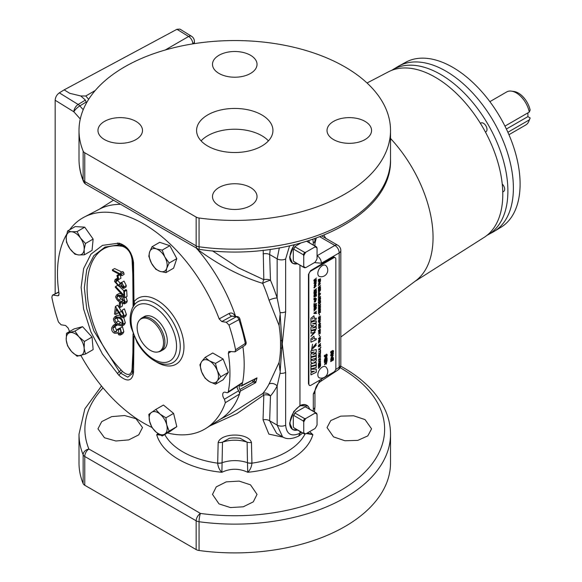 <?xml version="1.0" encoding="UTF-8"?>
<svg xmlns="http://www.w3.org/2000/svg" width="582" height="582" viewBox="0 0 582 582"><rect width="100%" height="100%" fill="white"/><g stroke="black" fill="none" stroke-linecap="round" stroke-linejoin="round"><path stroke-width="0.87" d="M160.625 435.154L156.682 434.689L158.108 433.612M217.675 463.01A6.111 3.725 -178.8 0 0 222.142 462.675C230.61 459.926 239.057 459.918 247.474 462.668L247.117 442.16L240.053 438.231C235.725 437.802 232.218 437.802 229.555 438.239L222.491 442.167L221.888 472.286C219.538 470.111 218.134 467.135 217.675 463.337L218.17 442.48C221.08 432.615 248.499 432.557 251.446 442.473L251.941 463.33C251.482 467.12 250.078 470.103 247.736 472.278C239.093 468.241 230.479 468.248 221.888 472.286A79.152 45.694 180 0 1 178.798 459.511A79.152 45.694 180 0 1 156.682 434.689L159.199 434.325M309.602 431.662L312.861 434.63L306.379 433.517M511.418 91.127L514.022 91.483A17.315 9.996 60 0 1 530.151 110.085L529.285 112.079A19.075 11.014 -120 0 0 511.418 91.127A19.075 11.014 -120 0 0 506.696 91.934L489.877 101.646M529.285 112.079L504.958 126.119M317.83 273.431A6.366 3.674 120 0 0 319.78 276.588A6.569 6.569 0 0 0 326.036 265.748A6.366 3.674 120 0 0 320.995 266.643A6.366 3.674 120 0 0 317.83 273.431M317.852 374.83A6.366 3.674 120 0 0 319.802 377.987A6.569 6.569 0 0 0 326.058 367.147A6.366 3.674 120 0 0 321.017 368.042A6.366 3.674 120 0 0 317.852 374.83M150.345 350.342A18.675 10.782 -120 0 0 157.737 352.001A18.675 10.782 -120 0 0 162.967 337.916A18.675 10.782 -120 0 0 150.345 319.853A18.675 10.782 -120 0 0 139.404 320.245A18.675 10.782 -120 0 0 138.676 335.516A18.675 10.782 -120 0 0 150.345 350.342M139.404 320.245L140.247 319.292A19.082 11.014 60 0 1 141.877 317.947A19.082 11.014 60 0 1 151.422 318.892A19.082 11.014 60 0 1 163.884 335.712A19.082 11.014 60 0 1 160.959 351.004A19.082 11.014 60 0 1 158.981 351.746L157.737 352.001M141.877 317.947L144.256 316.579A19.082 11.014 60 0 1 153.794 317.525A19.082 11.014 60 0 1 166.263 334.337A19.082 11.014 60 0 1 163.338 349.629L160.959 351.004M231.105 351.499L228.34 353.303L228.886 351.433L235.033 351.834L235.557 349.818L245.284 343.445A133.467 77.057 -120 0 0 238.933 319.627L228.959 325.069L226.274 322.268L236.248 316.812A3.056 1.87 61.3 0 1 237.005 317.081A3.056 1.87 61.3 0 1 238.933 319.627A3.056 0.829 -18.5 0 0 239.806 318.652A3.056 3.056 0 0 0 237.383 316.608A3.056 2.263 -81.1 0 0 236.248 316.812L231.782 316.113L237.383 316.608M134.347 304.801A3.056 2.423 36.7 0 0 133.962 301.876A38.085 21.992 60 0 1 157.038 300.137A38.085 21.992 60 0 1 183.97 346.785A38.085 21.992 60 0 1 157.038 362.331A38.085 21.992 60 0 1 155.227 361.218M226.274 322.268L221.793 321.562L219.167 318.914A121.958 70.415 -120 0 0 143.703 223.954A121.958 70.415 -120 0 0 84.245 217.079A121.958 70.415 -120 0 0 69.585 229.832M219.167 318.914L229.155 313.451C231.76 312.367 233.753 313.385 235.135 316.506M167.427 432.972A121.958 70.415 -120 0 0 206.166 428.25A121.958 70.415 -120 0 0 225.365 402.693L224.434 399.216A5.042 2.91 60 0 1 223.692 392.428A5.042 2.91 60 0 1 226.209 392.603L227.737 392.697L228.282 391.795A121.958 70.415 -120 0 0 228.34 353.303M228.282 391.795L242.614 382.447A121.231 69.993 60 0 0 242.898 346.69M196.272 248.019A121.231 69.993 60 0 1 235.579 316.324M84.245 217.079L99.362 209.193A121.231 69.993 60 0 1 119.761 204.347M58.833 292.229L52.46 295.183L51.849 297.257A133.969 77.348 -120 0 0 58.447 321.999L61.125 324.8L65.606 325.505L68.232 328.161A121.958 70.415 -120 0 0 69.542 331.544M80.876 355.478A121.958 70.415 -120 0 0 143.703 423.114A121.958 70.415 -120 0 0 151.917 427.406M66.697 234.24A121.958 70.415 -120 0 0 59.066 293.764L58.426 295.685L57.683 295.787L58.92 295.161M250.507 484.828L239.115 481.103L226.216 481.881L216.242 486.887L212.495 494.387L219.014 503.896L230.414 507.562L243.291 506.798L253.286 501.859L257.033 494.387L250.507 484.828M135.984 418.698L124.584 415.533L111.7 416.625L101.719 421.608L97.965 428.839L104.484 437.773L115.883 440.996L128.753 439.897L138.756 434.841L142.503 427.574L135.984 418.698M365.038 419.593L353.645 415.781L340.754 416.145L330.78 420.56L327.026 427.574L333.544 436.886L344.944 440.756L357.814 440.378L367.809 435.889L371.563 428.839L365.038 419.593M250.507 187.513A22.269 12.855 0 0 0 226.238 184.727A22.269 12.855 0 0 0 212.495 196.607A22.269 12.855 0 0 0 219.014 205.693A22.269 12.855 0 0 0 243.283 208.48A22.269 12.855 0 0 0 257.033 196.607A22.269 12.855 0 0 0 250.507 187.513M135.984 121.391A22.269 12.855 0 0 0 111.715 118.604A22.269 12.855 0 0 0 97.965 130.484A22.269 12.855 0 0 0 104.484 139.571A22.269 12.855 0 0 0 128.753 142.357A22.269 12.855 0 0 0 142.503 130.484A22.269 12.855 0 0 0 135.984 121.391M250.507 55.268A22.269 12.855 0 0 0 226.238 52.482A22.269 12.855 0 0 0 212.495 64.355A22.269 12.855 0 0 0 219.014 73.448A22.269 12.855 0 0 0 243.283 76.235A22.269 12.855 0 0 0 257.033 64.355A22.269 12.855 0 0 0 250.507 55.268M365.038 121.391A22.269 12.855 0 0 0 340.768 118.604A22.269 12.855 0 0 0 327.026 130.484A22.269 12.855 0 0 0 333.544 139.571A22.269 12.855 0 0 0 357.814 142.357A22.269 12.855 0 0 0 371.563 130.484A22.269 12.855 0 0 0 365.038 121.391M306.612 405.181A13.99 8.075 120 0 0 306.423 405.079A13.99 8.075 120 0 0 299.766 405.756M299.956 265.152L299.956 405.639L307.907 406.091M340.114 367.678A149.865 86.522 180 0 1 340.732 368.035A149.865 86.522 180 0 1 365.678 471.325A149.865 86.522 180 0 1 200.419 513.433A6.111 3.463 120.9 0 0 196.149 520.795A6.111 3.528 0 0 0 199.066 521.734A155.758 89.926 180 0 0 390.522 434.201L390.522 462.974A155.758 89.926 180 0 1 199.066 550.507A6.111 3.528 180 0 1 196.149 549.568L196.149 520.795L84.776 456.492L84.776 485.272A6.111 3.528 180 0 1 83.146 483.584A155.758 89.926 180 0 1 79.007 462.974L79.007 434.201A155.758 89.926 180 0 0 83.146 454.804A6.111 4.852 -22.2 0 1 88.886 449.042L144.627 480.616L200.419 513.433A6.111 1.142 97.7 0 0 199.066 521.734L199.066 550.507M212.394 250.82L238.3 267.778L263.828 279.695L263.202 250.231M83.437 181.366L83.437 181.366A6.111 4.852 -22.2 0 1 83.146 179.867A155.758 89.926 180 0 1 79.007 159.257C79.014 166.772 80.491 174.142 83.437 181.366A6.111 6.111 0 0 0 85.954 184.298L85.954 184.298A6.111 3.463 120.9 0 1 84.776 181.555L196.149 245.851L196.149 217.079L84.776 152.775A6.111 3.528 180 0 1 83.146 151.087A155.758 89.926 180 0 1 79.007 130.484A155.758 89.926 180 0 1 175.16 47.397A155.758 89.926 180 0 1 344.9 66.894A155.758 89.926 180 0 1 390.522 130.484A155.758 89.926 180 0 1 199.066 218.017A6.111 3.528 180 0 1 196.149 217.079M280.051 312.578L281.797 340.325L281.797 347.84L280.051 373.266L277.156 385.946A6.111 4.678 27.4 0 0 269.066 384.004L279.098 362.39A122.824 70.917 -120 0 0 280.524 348.436L280.524 341.081A122.824 70.917 -120 0 0 279.098 325.483L269.066 300.247A6.111 1.731 162 0 1 277.156 298.02L280.051 312.578A6.111 3.528 0 0 0 285.646 311.726L282.263 343.875L285.646 372.415L285.646 425.195C286.57 434.296 291.335 436.995 299.956 433.277L301.461 432.266M281.797 347.84A6.111 3.434 -175.8 0 0 280.524 348.436A122.824 70.917 -120 0 0 280.582 344.791A122.824 70.917 -120 0 0 280.524 341.081A6.111 3.601 175.7 0 1 281.797 340.325M283.354 437.257L268.884 434.114L263.035 419.826L263.828 395.033L236.969 413.576L209.731 425.988M323.898 235.288L325.833 238.344M340.819 296.02L340.819 308.322M340.819 337.043L415.846 280.691A99.209 57.276 -120 0 0 433.052 237.485A99.209 57.276 -120 0 0 390.522 138.472M367.038 82.993L388.536 71.782A95.637 55.217 60 0 1 435.154 77.173A95.637 55.217 60 0 1 497.312 160.377A95.637 55.217 60 0 1 484.144 237.383L414.806 281.47M207.767 146.067A38.179 22.043 180 0 1 196.585 130.484A38.179 22.043 180 0 1 220.156 110.114A38.179 22.043 180 0 1 261.762 114.894A38.179 22.043 180 0 1 272.943 130.484A38.179 22.043 180 0 1 249.372 150.847A38.179 22.043 180 0 1 207.767 146.067M201.096 140.873A38.179 22.043 180 0 1 261.762 135.679A38.179 22.043 180 0 1 268.433 140.873M392.261 69.986L397.593 66.755A95.441 55.101 60 0 1 398.772 66.072L405.698 62.274A95.273 55.006 60 0 1 452.738 67.323A95.273 55.006 60 0 1 514.815 150.745A95.273 55.006 60 0 1 500.957 227.278L494.205 231.367A95.441 55.101 60 0 1 493.027 232.051L487.563 235.048A95.31 55.028 -120 0 0 502.921 158.879A95.31 55.028 -120 0 0 440.501 74.358A95.31 55.028 -120 0 0 392.261 69.986A95.31 55.028 -120 0 0 391.664 70.357M398.772 66.072A95.441 55.101 60 0 1 445.899 71.135A95.441 55.101 60 0 1 508.093 154.703A95.441 55.101 60 0 1 494.205 231.367M486.945 235.383A95.31 55.028 -120 0 0 487.563 235.048M480.456 123.442A5.027 2.903 60 0 1 480.936 123.028A5.027 2.903 60 0 1 483.453 123.275A5.027 2.903 60 0 1 486.734 127.705A5.027 2.903 60 0 1 485.963 131.736A5.027 2.903 60 0 1 485.366 131.947M502.753 191.958L503.656 191.434A4.838 2.794 -120 0 0 502.23 184.043M324.902 358.105L324.858 359.101L325.534 358.701L324.902 358.105L325.411 357.704L324.851 359.065M325.745 357.144L324.407 359.923L327.084 358.367L327.084 357.806L325.971 358.461L327.084 355.871L325.884 357.515L325.745 357.144M324.4 359.894L327.048 358.352L327.055 357.821M325.171 362.637L324.589 364.798L326.546 362.419L326.233 364.23L326.888 361.815L324.916 364.237L325.171 362.637M324.88 364.216L325.134 362.601M324.574 364.79L326.509 362.404M332.875 353.274L331.165 355.071L332.817 353.223M333.29 352.787C331.638 352.714 330.787 353.74 330.743 355.857C332.649 355.289 333.501 354.271 333.29 352.787L333.195 352.707M330.707 355.842C332.613 355.275 333.464 354.249 333.253 352.772L333.173 352.699M332.86 355.842L332.046 355.995L331.303 357.588L332.082 357.421L332.86 355.842L332.082 356.017L331.282 357.581M332.067 355.493L330.962 358.163L332.104 357.937L333.202 355.267L332.067 355.493M330.947 358.148L332.067 357.915L333.188 355.26M320.064 281.877L319.234 282.023L318.863 283.056L319.678 282.91L320.064 281.877L319.198 282.001L318.849 283.048M319.227 281.608L318.594 283.499L319.693 283.318L320.318 281.433L319.227 281.608M318.58 283.492L319.656 283.296L320.296 281.426M318.354 285.144L318.587 285.587L320.362 283.601L318.863 285.136L319.038 283.9L318.354 285.144M318.572 285.58L320.34 283.587M319.322 287.348L318.74 286.977L319.322 287.348M319.358 287.37L318.776 286.999L319.358 287.37M318.39 287.297L318.39 288.163L320.529 286.926L319.714 287.239L319.533 286.3L318.39 287.297M318.383 288.134L320.5 286.926M318.594 290.956L318.39 291.451L320.107 290.913L318.39 292.666L320.384 290.483L318.594 290.956M318.39 291.415L320.085 290.898M319.322 293.757L318.74 293.386L319.322 293.757M319.358 293.779L318.776 293.408L319.358 293.779M318.39 293.706L318.39 294.572L320.537 293.335L319.722 293.648L319.533 292.71L318.39 293.706M318.383 294.543L320.5 293.335M318.354 296.005L318.594 296.536L320.34 294.281L318.863 296.129L319.016 294.754L318.354 296.005M318.58 296.529L320.318 294.281M319.482 315.037L319.482 314.04L319.176 315.066M319.154 315.058L319.445 314.018M319.925 316.346L318.434 317.263L319.307 317.517L320.537 316.121M318.849 317.641L319.896 316.332M320.093 319.787L318.776 319.78L318.419 321.22L320.529 319.627M318.412 321.199L320.056 319.765M319.933 321.191L318.434 322.101L319.307 322.355L320.537 320.958M318.849 322.479L319.896 321.169M319.874 324.305L319.678 323.883L319.874 324.305M319.911 324.327L319.714 323.905L319.911 324.327M320.573 323.767C319.976 322.013 318.376 326.313 318.921 323.876L318.558 325.054L320.573 323.767L320.427 323.403M318.536 325.047L320.406 323.396M319.874 325.92L319.678 325.498L319.874 325.92M319.911 325.935L319.714 325.513L319.911 325.935M318.769 326.269L318.885 325.483L318.558 326.669L320.427 325.018M320.573 325.374C319.976 323.628 318.376 327.928 318.921 325.491L318.747 326.262M318.536 326.655L320.406 325.003M320.544 326.393L320.151 326.575C320.267 326.655 317.183 328.575 319.067 327.899C318.274 327.47 321.955 327.688 320.151 326.575L320.064 327.237M318.529 328.364L318.747 327.928M318.514 328.35L319.031 327.877C318.238 327.448 321.919 327.666 320.115 326.553M318.39 330.605C318.987 332.358 320.587 328.052 320.049 330.496L320.406 329.317L318.39 330.605L318.536 330.969M320.18 329.703L320.056 330.511M318.354 330.583C318.951 332.337 320.551 328.037 320.013 330.474M319.933 331.209L318.434 332.126L319.307 332.38L320.537 330.983M318.856 332.504L319.896 331.194M318.47 334.112L320.165 332.86L319.991 333.806L320.413 332.46L319.336 332.882L318.47 334.112M318.521 334.163L318.98 333.748M318.783 333.792L319.154 333.275M319.263 333.493L320.144 332.853M319.482 336.018L319.482 335.021L319.176 336.047M319.162 336.04L319.445 334.999M319.016 339.379L318.529 340.936L320.122 339.35L319.853 340.623L320.391 338.92L318.783 340.521L319.016 339.379M318.98 339.357L318.783 340.521M318.514 340.921L320.122 339.35M318.601 341.481L318.398 341.976L320.115 341.438L318.398 343.191L320.391 341.016L318.601 341.481M318.398 341.94L320.1 341.43M320.798 347.476L320.107 347.738L320.9 347.185M319.016 348.64L318.529 350.197L320.129 348.611L319.86 349.884L320.391 348.182L318.783 349.782L319.016 348.64M318.98 348.618L318.769 349.767M318.514 350.182L320.107 348.603M319.3 359.654L318.754 359.159L319.3 359.654M319.336 359.676L318.791 359.181L319.336 359.676L318.791 359.181L319.191 358.934M319.096 358.497L318.405 360.447L320.551 359.21L319.663 359.552L320.537 357.785L319.62 358.81L319.096 358.497M318.398 360.418L320.515 359.225M320.049 362.855L320.202 363.51L318.834 363.43L318.754 364.034M320.165 363.488L318.798 363.408L318.725 364.041M318.558 363.299L318.405 364.616L320.551 363.794L320.318 362.419L318.558 363.299M318.398 364.594L320.515 363.779L320.304 362.411M318.369 367.911L318.601 368.362L320.376 366.369L318.878 367.911L319.052 366.667L318.369 367.911M318.587 368.348L320.362 366.362M315.029 280.138L314.367 279.716L315.029 280.138M315.066 280.153L314.404 279.731L315.066 280.153M313.96 280.073L313.967 281.048L316.397 279.644L315.473 280.007L315.262 278.938L313.96 280.073M313.953 281.026L316.368 279.651M314.862 281.703L314.367 281.957L314.986 282.517M315.022 282.532L314.404 281.979L315.022 282.532L314.36 282.757M314.898 281.724L314.404 281.979M314.746 281.208L313.967 283.412L316.397 282.015L315.393 282.401L316.382 280.393L315.342 281.557L314.746 281.208M313.96 283.39L316.368 282.023M315.866 283.812L314.891 283.958L314.484 285.144L315.429 284.984L315.866 283.812L314.927 283.972L314.469 285.129M314.92 283.507L314.2 285.653L315.444 285.449L316.157 283.31L314.92 283.507M314.185 285.646L315.408 285.427L316.135 283.303M313.924 287.515L314.193 288.025L316.208 285.769L314.506 287.515L314.702 286.104L313.924 287.515M314.178 288.017L316.186 285.755M314.011 290.156L314.775 290.323L313.967 291.728L315.248 290.462L316.397 290.149L315.648 289.974L316.397 288.628L315.168 289.851L314.011 290.156M313.96 290.134L314.775 290.323M313.96 291.677L316.361 290.127M315.822 293.997L314.418 294.637L314.367 295.38L314.455 294.659C314.469 295.38 314.993 295.409 316.011 294.754L315.859 294.019L314.455 294.659M314.142 294.507L313.967 296.005L316.404 295.074L316.142 293.51L314.142 294.507M313.96 295.983L316.368 295.052L316.121 293.503M315.866 300.283L314.891 300.421L314.491 301.607L315.437 301.454L315.866 300.283L314.927 300.443L314.469 301.6M314.92 299.97L314.207 302.123L315.444 301.913L316.157 299.781L314.92 299.97M314.185 302.109L315.408 301.898L316.142 299.766M314.2 309.122L313.967 309.682L315.917 309.071L313.967 311.057L316.237 308.591L314.2 309.122M313.967 309.653L315.888 309.049M311.239 330.867L310.904 333.21L315.189 332.213L310.904 336.352L315.677 330.103L311.239 330.867M310.897 333.18L315.153 332.191M313.262 317.983L312.17 319.031M316.237 319.242L316.23 318.114L314.491 318.507L313.924 315.75L310.904 318.332L310.912 321.73L316.237 319.242M310.897 321.715L316.201 319.22L316.208 318.107M314.491 318.507L313.909 315.742M313.24 338.455L312.178 339.51M312.214 339.532L313.254 338.462L311.974 339.604M316.237 339.728L316.23 338.6L314.498 338.986L313.931 336.236L310.904 338.819L310.919 342.209L316.237 339.728M310.904 342.201L316.208 339.706L316.208 338.593M314.498 338.986L313.909 336.229M312.534 344.253L311.537 349.804L316.186 345.359L315.757 345.155L316.23 343.285L313.509 346.763L315.182 345.948L312.017 347.774L312.534 344.253L312.017 347.774M311.516 349.789L316.172 345.344M315.757 345.155L316.244 343.3M309.544 409.117A14.004 8.083 120 0 0 306.801 405.276A14.004 8.083 120 0 0 296.063 409.219A14.004 8.083 120 0 0 290.054 423.201A14.004 8.083 120 0 0 292.797 429.523A14.004 8.083 120 0 0 297.504 429.982M309.544 242.869A14.004 8.083 120 0 0 308.678 240.803M294.572 244.753A14.004 8.083 120 0 0 290.054 256.96A14.004 8.083 120 0 0 292.797 263.275A14.004 8.083 120 0 0 297.504 263.733M289.698 256.749A13.99 8.075 120 0 0 292.44 263.049A13.99 8.075 120 0 0 292.622 263.159M306.816 241.385L315.269 246.266L314.978 246.928L305.805 252.224L304.648 252.399L295.074 246.87L295.365 246.201L300.567 243.196M303.731 266.411L303.302 266.993L293.728 261.471L293.292 260.38L293.292 249.787L293.728 249.205L303.302 254.734L303.731 255.818L303.731 266.411A11.436 6.598 -60 0 0 305.805 267.604L314.978 262.307A11.436 6.598 -60 0 0 317.052 258.721L317.052 248.128L316.615 247.044A12.047 6.955 -60 0 0 315.982 246.586L306.918 241.355M303.302 266.993A12.047 6.955 -60 0 0 303.935 267.451A12.047 6.955 -60 0 0 304.648 267.771L305.805 267.604M314.978 246.928A11.436 6.598 -60 0 1 317.052 248.128M303.731 255.818A11.436 6.598 -60 0 1 305.805 252.224M293.292 249.787A11.436 6.598 -60 0 1 295.365 246.201M293.728 249.205A12.047 6.955 -60 0 1 295.074 246.87M303.302 254.734A12.047 6.955 -60 0 1 304.648 252.399M303.935 267.451L294.361 261.922A12.047 6.955 -60 0 1 293.728 261.471M315.269 246.266A12.047 6.955 -60 0 1 315.982 246.586M299.956 405.639L293.714 411.569L289.698 423.012A13.99 8.075 120 0 0 292.44 429.298A13.99 8.075 120 0 0 292.622 429.407M305.805 418.473L304.648 418.64L295.074 413.111L295.365 412.449L304.539 407.153L305.695 406.985L315.269 412.507L314.978 413.176L305.805 418.473A11.436 6.598 -60 0 0 303.731 422.066L303.731 432.652L303.302 433.241L293.728 427.712L293.292 426.628L293.292 416.035L293.728 415.446L303.302 420.975L303.731 422.066M303.302 433.241A12.047 6.955 -60 0 0 303.935 433.699A12.047 6.955 -60 0 0 304.648 434.019L305.805 433.852L314.978 428.556A11.436 6.598 -60 0 0 317.052 424.962L317.052 414.377L316.615 413.285A12.047 6.955 -60 0 0 315.982 412.834L306.408 407.305A12.047 6.955 -60 0 0 305.695 406.985M314.978 413.176A11.436 6.598 -60 0 1 317.052 414.377M305.805 433.852A11.436 6.598 -60 0 1 303.731 432.652M293.292 416.035A11.436 6.598 -60 0 1 295.365 412.449M293.728 415.446A12.047 6.955 -60 0 1 295.074 413.111M303.302 420.975A12.047 6.955 -60 0 1 304.648 418.64M303.935 433.699L294.361 428.17A12.047 6.955 -60 0 1 293.728 427.712M315.269 412.507A12.047 6.955 -60 0 1 315.982 412.834M220.673 376.816L217.268 370.581L215.478 363.423L209.476 360.891L205.09 357.421L201.685 361.582L199.895 364.812L201.685 371.971L205.09 378.205L209.476 381.668L215.478 384.2L217.268 380.97L220.673 376.816L228.326 372.393L223.132 379.784L215.478 384.2M205.09 357.421L212.743 353.005L223.132 359.007L228.326 372.393M223.132 359.007L215.478 363.423M201.685 361.582A12.724 7.348 60 0 1 209.476 360.891A12.724 7.348 60 0 1 217.268 370.581A12.724 7.348 60 0 1 217.268 380.97A12.724 7.348 -120 0 1 209.476 381.668A12.724 7.348 60 0 1 201.685 371.971A12.724 7.348 60 0 1 201.685 361.582M155.772 409.459L148.825 414.362L149.625 421.455A12.724 7.348 60 0 1 151.495 412.376A12.724 7.348 60 0 1 160.05 414.108L155.772 409.459L163.433 405.043L173.596 413.402L176.804 426.664L169.849 431.568L162.196 435.991L164.866 433.997A12.724 7.348 60 0 1 156.311 432.273L162.196 435.991M67.585 230.989L75.238 226.573L84.732 227.169L93.135 239.078L92.051 250.384L84.397 254.8L84.135 249.613A12.724 7.348 60 0 1 78.846 254.967A12.724 7.348 60 0 1 69.898 248.71A12.724 7.348 60 0 1 66.232 237.107A12.724 7.348 60 0 1 71.528 231.752L67.585 230.989L66.232 237.107L66.494 242.294L69.898 248.71L74.903 254.196L78.846 254.967L84.397 254.8M133.955 336.076L133.547 372.647C132.07 381.385 127.211 382.294 118.975 375.383L102.461 354.074L90.894 331.871L83.604 309.013L81.131 287.333L83.633 268.564L90.93 254.181L102.483 245.364L118.975 243.131C127.196 245.713 132.049 252.232 133.547 262.693L133.962 301.876L133.103 307.187M228.959 325.069A133.969 77.348 60 0 1 235.557 349.818M53.202 295.081L57.683 295.787M152.033 246.746L159.686 242.323L169.849 245.699L176.804 258.626L173.596 268.186L165.935 272.602L166.743 268.287A12.724 7.348 60 0 1 160.05 271.379A12.724 7.348 60 0 1 151.495 263.231A12.724 7.348 60 0 1 149.625 251.984A12.724 7.348 60 0 1 156.311 248.892A12.724 7.348 60 0 1 164.866 257.048L162.196 250.115L156.311 248.892L152.033 246.746L149.625 251.984L148.825 256.298L151.495 263.231L155.772 269.233L160.05 271.379L165.935 272.602M66.494 333.304L66.232 340.048A12.724 7.348 -120 0 1 69.898 332.671A12.724 7.348 60 0 1 78.846 336.752L74.903 331.107L66.494 333.304L74.154 328.888L82.557 326.684L92.051 337.043L93.135 349.607L85.481 354.023L84.135 348.211A12.724 7.348 60 0 1 80.476 355.587A12.724 7.348 60 0 1 71.528 351.506A12.724 7.348 60 0 1 66.232 340.048L67.585 345.861L71.528 351.506L77.071 356.228L85.481 354.023M309.289 385.226L308.467 383.749L308.445 274.457L310.526 270.674L332.809 257.346A3.056 1.761 120 0 1 334.337 257.193L335.196 257.695A3.056 1.761 120 0 0 333.668 257.848L310.992 270.943A3.056 1.761 120 0 0 308.831 274.682L308.853 383.974A3.056 1.761 120 0 0 309.486 385.371A3.056 1.761 120 0 0 311.014 385.226L333.69 372.124A3.056 1.761 120 0 0 335.85 368.384L335.829 259.092A3.056 1.761 120 0 0 335.196 257.695M326.422 355.944L327.135 355.682L327.135 355.253L326.422 355.515L327.135 354.831L327.135 354.402L326.422 354.664L326.422 354.118L326.015 354.816L324.356 355.42L324.356 355.857L325.069 355.595L324.356 356.279L324.356 356.701L325.069 356.439L325.069 356.977L327.099 355.267M327.084 360.964L327.084 358.847L326.633 359.109L326.633 360.665L325.905 361.087L325.905 359.691L325.454 359.945L325.454 361.349L324.858 361.691L324.858 360.185L324.407 360.447L324.407 362.513L327.084 360.964L327.048 358.868M332.759 352.125L333.471 351.848L333.471 351.455L332.759 351.732L333.471 351.07L333.471 350.684L332.759 350.953L332.759 350.451L330.7 351.746L330.7 352.146L331.413 351.87L330.7 352.532L330.7 352.918L331.413 352.641L331.413 353.136L333.435 351.47M333.428 360.032L333.428 359.552L331.318 360.775L333.428 359.05L333.428 358.556L331.318 359.276L333.428 358.054L333.428 357.574L330.743 359.123L330.743 359.894L332.577 359.298L330.743 360.818L330.743 361.582L333.428 360.032L333.391 359.574M320.529 279.542L318.754 279.775L320.529 278.756L318.383 279.578L318.383 280.182L319.889 280L318.383 280.931L318.383 281.528L320.529 280.713L320.529 280.335L318.74 281.048L320.529 279.542M320.129 286.017L320.529 285.471L320.129 286.017M320.537 288.57L318.754 288.803L320.529 287.792L318.39 288.614L318.39 289.21L319.889 289.028L318.39 289.96L318.39 290.556L320.537 289.741L320.537 289.363L318.74 290.076L320.537 288.57M320.537 296.471L318.39 297.278L318.39 297.671L319.824 297.126L318.39 298.893L320.537 298.079L320.537 297.686L319.096 298.239L320.537 296.471M320.537 298.959L320.537 298.537L318.39 299.752L320.537 298.959L320.5 298.551M320.537 300.981L320.537 300.567L319.518 300.632L320.537 299.068L319.234 300.487L318.39 300.065L318.39 300.625L319.3 301.032L318.39 301.803L320.537 300.981L320.5 300.581M320.537 301.862L320.537 301.447L318.39 302.24L318.39 302.662L320.537 301.862L320.5 301.461M320.537 302.727L318.39 302.851L318.39 303.266L320.013 303.164L318.39 304.779L320.537 302.727M320.129 304.713L320.537 304.168L320.129 304.713M320.537 305.157L318.39 305.419L318.39 305.819L319.874 305.63L318.39 306.99L319.896 306.823L318.39 308.111L320.537 306.801L320.537 306.372L318.965 306.532L320.537 305.157M320.537 307.871L318.39 308.133L318.39 308.533L319.874 308.344L318.39 309.704L319.896 309.537L318.39 310.824L320.537 309.515L320.537 309.078L318.965 309.246L320.537 307.871M320.537 310.584L318.39 310.846L318.39 311.246L319.874 311.057L318.39 312.418L319.896 312.25L318.39 313.538L320.537 312.228L320.537 311.792L318.965 311.959L320.537 310.584M320.1 318.128L320.537 317.968L320.1 317.51L318.39 318.405L320.1 318.929L320.5 317.605M319.562 323.33L319.969 322.406L319.562 323.33M319.562 329.15L319.969 328.226L319.562 329.15M320.071 337.291L318.398 338.586L320.544 338.498L320.035 337.269L320.507 336.585M320.071 344.078L318.398 345.373L320.544 345.286L320.035 344.057L320.507 343.373M320.544 346.006L320.544 345.592L318.398 346.385L318.398 346.807L320.544 346.006L320.507 345.599M320.544 351.295L320.544 349.84L320.187 351.011L318.398 352.11L320.544 351.295L320.507 349.855M320.544 353.063L320.544 351.608L320.187 352.787L318.398 353.878L320.544 353.063L320.507 351.623M320.071 354.096L318.398 355.391L320.544 355.304L320.035 354.082L320.507 353.39M320.544 356.722L320.544 356.308L319.634 356.657L319.634 355.675L318.761 356.984L318.761 355.98L318.398 357.537L320.544 356.722L320.507 356.322M320.071 360.665L318.405 361.96L320.551 361.873L320.035 360.644L320.515 359.96M320.551 365.729L320.551 364.143L320.187 365.445L319.605 365.671L319.605 364.616L318.761 365.991L318.761 364.899L318.405 365.038L318.405 366.544L320.551 365.729L320.515 364.157M315.939 278.618L316.397 278L315.939 278.618M316.404 292.717L316.397 290.913L315.997 292.397L315.335 292.644L315.335 291.451L314.927 291.604L314.927 292.804L314.375 293.008L314.375 291.778L313.967 291.931L313.967 293.641L316.404 292.717L316.368 290.927M316.404 296.071L316.404 295.598L313.967 296.507L313.967 296.98L316.404 296.071L316.368 295.612M316.404 298.952L316.404 298.479L315.364 298.872L315.364 297.758L314.957 299.032L314.375 299.25L314.375 298.115L313.967 298.268L313.967 299.883L316.404 298.952L316.368 298.493M316.404 303.455L314.375 304.226L314.375 303.557L313.967 303.709L313.967 305.543L314.375 304.699L316.404 303.928L316.404 303.455M316.404 305.441L316.404 304.968L313.967 305.877L313.967 306.35L316.404 305.441L316.368 304.983M316.404 305.914L313.967 306.838L313.967 307.281L315.597 306.663L313.967 308.671L316.404 307.747L316.404 307.303L314.767 307.922L316.404 305.914M315.866 312.076L316.404 311.239L313.967 313.021L313.967 313.545L316.404 313.443L315.83 312.054L316.368 311.261M310.904 330.43L316.237 329.034L316.237 327.084L312.403 328.052L316.237 326.022L316.237 323.905L312.461 323.847L316.237 322.792L316.237 320.857L310.904 322.261L310.904 325.651L313.742 325.665L310.904 327.186L310.904 330.43M310.912 356.861L316.244 355.507L316.244 353.514L312.861 354.482L316.244 352.255L316.244 349.52L310.912 350.851L310.912 352.838L314.135 351.994L310.912 354.031L310.912 356.861M310.912 359.705L316.244 358.286L316.244 356.097L310.912 357.486L310.912 359.705M310.912 368.966L316.252 367.548L316.244 365.365L310.912 366.755L310.912 368.966L316.215 367.526L316.215 365.372M310.912 366.136L316.244 364.732L316.244 362.513L313.458 363.146L316.244 361.036L316.244 358.636L313.582 360.862L310.912 360.069L310.912 362.564L313.043 363.292L310.912 363.917L310.912 366.136M310.912 374.881L316.252 372.269L316.252 369.083L310.912 369.257L310.912 371.491L314.506 371.192L310.912 372.764L310.912 374.881M313.494 346.741L315.182 345.948M310.904 336.323L315.655 330.089M313.967 311.028L316.215 308.584M315.648 289.974L316.368 288.65M314.469 287.493L314.68 286.104M315.393 282.401L316.361 280.393M315.466 279.986L315.248 278.931M318.841 367.889L319.031 366.667M318.834 363.43L320.202 363.51M319.656 359.523L320.507 357.792M319.845 349.862L320.369 348.174M318.398 343.154L320.376 341.001M319.845 340.601L320.369 338.913M319.976 333.777L320.391 332.446M320.042 330.489L320.391 329.31M319.38 295.51L320.042 294.739M318.841 296.114L318.994 294.754M319.722 293.648L319.518 292.695M318.39 292.63L320.362 290.476M319.707 287.217L319.518 286.293M318.827 285.122L319.009 283.892M332.911 353.296L331.165 355.071M326.218 364.216L326.866 361.8M325.964 358.425L327.055 355.9M310.912 371.469L314.506 371.192M310.912 374.837L316.215 372.247L316.215 369.083M310.912 362.55L313.043 363.292M313.458 363.146L316.208 361.015L316.208 358.665M310.912 366.107L316.215 364.71L316.208 362.521M310.912 359.669L316.208 358.265L316.208 356.111M310.912 352.808L314.135 351.994M312.861 354.482L316.208 352.234L316.208 349.527M310.912 356.831L316.208 355.486L316.208 353.529M310.904 325.636L313.742 325.665M312.461 323.847L316.201 322.77L316.201 320.864M312.403 328.052L316.201 326L316.201 323.898M310.904 330.401L316.201 329.012L316.201 327.091M315.866 312.985L315.83 312.054M313.967 313.523L316.368 313.422L316.368 312.956M315.459 312.367L314.447 313.043L315.459 313.014L315.459 312.367L314.484 313.065M314.767 307.922L316.368 305.928M313.967 308.635L316.368 307.318M313.967 307.245L315.597 306.663M313.967 306.314L316.368 305.419M313.967 305.506L314.338 304.677L316.368 303.906L316.368 303.469M314.375 304.226L314.338 303.571M313.967 299.846L316.368 298.93M314.375 299.25L314.338 298.122M315.364 298.872L315.328 297.773M313.967 296.944L316.368 296.049M313.967 293.604L316.368 292.695M314.375 293.008L314.338 291.793M315.335 292.644L315.298 291.466M315.939 278.582L316.361 278.014M318.405 366.507L320.515 365.707M318.761 365.991L318.725 364.914M319.605 365.671L319.569 364.63M320.071 361.473L320.035 360.644M318.405 361.939L320.515 361.851L320.515 361.444M319.714 360.927L318.82 361.524L319.714 361.495L319.714 360.927L318.856 361.538M318.398 357.508L320.507 356.701M318.761 356.984L318.725 355.995M319.634 356.657L319.598 355.682M320.071 354.904L320.035 354.082M318.398 355.369L320.507 355.282L320.507 354.882M319.714 354.358L318.812 354.955L319.714 354.925L319.714 354.358L318.849 354.976M318.398 353.841L320.507 353.041M318.398 352.074L320.507 351.273M318.398 346.77L320.507 345.984M320.071 344.886L320.035 344.057M318.398 345.352L320.507 345.264L320.507 344.857M319.714 344.34L318.812 344.937L319.714 344.908L319.714 344.34L318.849 344.959M320.071 338.098L320.035 337.269M318.398 338.564L320.507 338.477L320.507 338.069M319.714 337.553L318.812 338.149L319.714 338.12L319.714 337.553L318.849 338.164M319.562 329.114L319.933 328.241M319.562 323.301L319.933 322.421M318.39 318.732L319.714 319.045L320.064 318.107M319.744 318.267L319.038 318.5L319.744 318.667L319.744 318.267L319.074 318.521M318.965 311.959L320.5 310.592M318.39 313.502L320.5 311.799M318.39 312.396L319.896 312.25M318.39 311.225L319.874 311.057M318.965 309.246L320.5 307.878M318.39 310.788L320.5 309.086M318.39 309.682L319.896 309.537M318.39 308.511L319.874 308.344M318.965 306.532L320.5 305.164M318.39 308.074L320.5 306.372M318.39 306.969L319.896 306.823M318.39 305.797L319.874 305.63M320.129 304.677L320.5 304.182M318.39 304.728L320.5 302.727M318.39 303.237L320.013 303.164M318.39 302.625L320.5 301.84M318.39 301.767L320.5 300.967M318.39 300.618L319.3 301.032M319.518 300.632L320.5 299.112M318.39 299.723L320.5 298.937M319.096 298.239L320.5 296.478M318.39 298.857L320.5 297.7M318.39 297.635L319.824 297.126M318.74 290.076L320.5 288.577M318.39 290.52L320.5 289.378M318.39 289.189L319.889 289.028M318.754 288.803L320.5 287.799M320.129 285.98L320.493 285.486M318.74 281.048L320.493 279.549M318.383 281.492L320.493 280.349M318.383 280.16L319.889 280M318.754 279.775L320.493 278.771M330.743 361.538L333.391 360.011M330.743 359.865L332.577 359.298M331.318 359.276L333.391 357.595M331.318 360.775L333.391 358.57M332.358 352.547L332.722 352.103M331.413 353.092L332.358 352.277M330.7 352.881L331.413 352.641M330.7 352.11L331.413 351.87M332.759 350.953L332.722 350.473M332.759 351.732L333.435 350.691M332.358 351.499L331.82 352.095M324.407 362.47L327.055 360.942M324.858 361.691L324.821 360.207M325.905 361.087L325.869 359.705M326.015 356.395L326.386 355.922M325.069 356.941L326.015 356.089M324.356 356.671L325.069 356.439M324.356 355.828L325.069 355.595M326.422 354.664L326.386 354.14M326.422 355.515L327.099 354.416M326.015 355.246L325.476 355.864M227.737 392.697L242.381 383.043A121.085 69.905 60 0 1 241.857 385.546L240.904 385.953A2.735 1.579 60 0 0 239.748 385.895A2.735 1.579 60 0 0 239.966 389.46L240.373 391.075A121.085 69.905 60 0 1 239.617 393.374L238.693 390.748A5.769 3.332 -120 0 1 236.998 386.659M241.545 385.99L256.982 377.871L240.904 385.953M84.776 485.272L196.149 549.568M86.463 102.788L86.151 102.061L79.821 105.909A6.111 1.702 138.1 0 0 73.834 111.78L55.159 100.242C55.406 97.165 56.796 94.699 59.328 92.851L78.148 104.476L85.387 100.082L80.789 95.972L69.716 93.302L64.158 89.868L59.328 92.851M194.41 43.621L194.41 41.453A6.111 3.528 180 0 1 192.766 43.861L192.766 43.861A6.111 3.761 -120.1 0 0 188.604 36.477L176.964 29.289L64.158 89.868M176.964 29.289L179.918 29.1L191.507 36.259A6.111 3.405 121.7 0 0 188.604 36.477L165.193 50.023M55.159 100.242L55.159 293.815M269.066 300.247A122.657 70.815 -120 0 0 262.708 283.354C240.992 276.734 219.087 265.276 197 248.987M239.966 389.46L253.046 382.076L255.702 382.65A121.813 70.327 60 0 0 256.982 377.871L254.574 379.733L254.37 380.483L255.702 382.65L240.373 391.075M220.52 419.127L230.443 413.948L262.708 393.556A122.657 70.815 -120 0 0 269.066 384.004M270.223 249.365L269.648 254.523L270.477 280.284A6.111 1.004 156.8 0 0 262.708 283.354A6.111 3.288 104.4 0 1 263.828 279.695A6.111 3.39 178.2 0 1 270.477 280.284A128.76 74.343 60 0 1 277.156 298.02L277.156 258.859L279.309 247.947M263.828 395.033L262.708 393.556A6.111 4.882 40.4 0 1 270.477 395.971A6.111 3.659 1.9 0 0 263.828 395.033M254.392 380.512L253.046 382.076L252.268 380.541M80.789 95.972L85.765 95.994L88.66 99.311M199.066 218.017L199.066 246.79A6.111 1.142 97.7 0 0 199.641 249.409C291.844 263.595 392.814 219.014 390.522 159.257A155.758 89.926 180 0 1 199.066 246.79A6.111 3.528 180 0 1 196.149 245.851A6.111 3.594 -60.9 0 0 197.494 248.696L197.494 248.696A6.111 6.111 0 0 0 199.641 249.409M263.035 419.826A6.111 3.659 -178.1 0 1 269.648 420.771L276.654 433.423L282.568 436.842L277.156 425.107L277.156 385.946A128.76 74.343 60 0 1 270.477 395.971L269.648 420.771L277.156 425.107A6.111 3.528 0 0 0 285.646 425.195M294.026 244.884L289.698 256.764L292.535 263.304L297.809 263.915M299.956 431.393L299.956 433.277L298.646 436.1C291.88 439.221 286.519 439.468 282.568 436.842L282.568 436.842M289.698 423.012L292.535 429.545L297.809 430.156M321.344 379.253A6.111 3.521 56.5 0 1 320.245 381.705L320.245 381.705C317.103 384.171 315.335 387.459 314.942 391.562L314.942 391.562A6.111 3.528 180 0 1 313.298 393.963L320.013 380.024M335.647 369.563L339.175 367.227A6.111 3.521 56.5 0 1 338.077 369.919L320.245 381.705M280.051 373.266A6.111 3.528 -0 0 0 285.646 372.415M338.077 369.919A6.111 6.111 0 0 0 340.819 364.827A6.111 3.528 0 0 1 339.175 367.227L339.175 252.93A6.111 3.768 -120 0 0 334.861 245.451A6.111 3.528 -60 0 1 337.764 245.233L321.919 236.088M340.819 364.827L340.819 250.522A6.111 3.528 0 0 1 339.175 252.93L321.344 263.224A6.111 3.768 -120 0 0 317.052 255.76L334.861 245.451L319.962 236.852M279.098 362.39L279.957 370.523M279.957 315.379L279.098 325.483M86.151 102.061L85.387 100.082M307.391 432.935L312.861 434.63A79.152 45.694 180 0 1 247.736 472.278L247.474 462.668A6.111 3.725 -1.2 0 0 251.941 462.996M218.17 442.48A6.111 3.725 -178.7 0 0 222.491 442.167A25.448 15.699 0 0 1 247.117 442.16A6.111 3.725 -1.2 0 0 251.446 442.473M242.381 383.043L242.614 382.447M206.166 428.25L220.549 419.105A121.231 69.993 60 0 0 239.5 394.072L239.617 393.374M239.5 394.072L225.365 402.693M224.434 399.216L238.693 390.748M120.401 329.638L120.86 332.06M117.346 329.448L116.007 332.009L114.494 332.096L112.872 328.19L113.868 326.437L115.52 326.109L115.731 325.054L113.308 325.345L111.729 327.768C111.38 330.198 112.253 332.009 114.356 333.195L116.276 333.311L117.353 332.453L118.888 334.919L120.467 335.036L121.58 333.028L120.263 328.03L120.823 332.417L119.994 333.923L119.106 333.864L118.291 329.972L117.346 329.448L119.586 328.161L120.525 328.685M112.872 328.19L115.156 326.866L116.764 330.787L114.494 332.096M120.263 328.03L122.496 326.742L123.842 331.725L122.715 333.741L120.467 335.036M125.334 322.85L124.33 324.727L122.082 326.022L123.071 324.159L125.334 322.85L123.697 317.474M123.071 324.159C123.195 320.82 122.024 318.514 119.55 317.248L114.807 316.739L117.069 315.429L119.95 315.218M119.259 286.293L123.864 290.782M126.665 290.236L127.036 296.413L124.774 297.722L124.395 291.546L123.74 290.855L125.981 289.567L126.665 290.236L124.395 291.546M119.936 283.194L119.579 285.187L118.313 285.129L115.68 281.804L116.022 280.437L117.368 280.284L117.208 279.44L115.171 279.513L114.509 281.404L118.517 286.038L120.168 286.308L120.794 285.704L122.606 288.017L123.733 288.396L124.01 286.868L121.798 282.386L123.348 286.191L122.504 287.144L120.838 283.74L119.936 283.194L122.358 282.066M115.68 281.804L117.928 280.509L120.518 283.863M121.798 282.386L124.017 281.106L126.287 285.551L125.981 287.093L123.733 288.396M120.183 274.66L120.932 278.225L118.728 279.498L117.964 275.941L116.953 275.461L119.186 274.173L120.183 274.66L117.964 275.941M112.326 269.873L112.537 270.681L121.856 275.693L120.576 272.834L120.91 274.238L112.326 269.873L114.625 268.549L121.922 272.056M120.576 272.834L122.824 271.539L123.726 272.689L124.112 274.391L121.856 275.693M132.863 276.261L132.07 259.608C130.994 252.639 127.778 248.208 122.409 246.317L121.041 246.128C75.798 239.413 75.769 323.468 121.012 369.832L122.409 371.36C127.771 376.008 130.994 375.412 132.07 369.57L132.929 351.521M127.254 300.959L126.658 302.604L124.41 303.899L124.97 302.276L127.254 300.959L126.068 296.973M124.97 302.276C124.723 299.104 123.428 296.871 121.1 295.576L116.596 294.921L118.83 293.634L122.438 293.903M122.489 303.498L122.285 306.219L120.11 307.471L120.401 303.309L119.405 302.815L120.35 302.276M115.411 306.452L114.501 314.04L115.658 314.44L116.342 309.209L121.667 317.343L123.362 317.663L124.155 315.851L122.205 310.126L123.508 315.109L122.853 316.47L121.74 316.281L115.411 306.452L117.666 305.157L123.137 314.171M118.081 311.901L117.913 313.138L115.658 314.44M122.205 310.126L124.395 308.86L126.432 314.542L125.61 316.361L123.362 317.663M132.798 361.495A3.056 1.71 1.5 0 0 132.47 361.124M133.089 306.627L132.652 261.485C132.325 257.455 130.95 253.788 128.52 250.493C124.664 246.332 122.176 244.491 121.049 244.957L119.325 244.789L105 247.088L93.848 255.636L86.754 269.575L84.317 287.748L86.725 308.736L93.811 330.86L119.295 371.607L120.721 373.2L127.742 377.158L132.34 373.608L132.776 362.964A3.056 1.797 0.9 0 0 133.671 364.259M121.041 246.128A3.056 2.401 93.7 0 0 119.325 244.789A3.056 2.328 93.9 0 1 117.491 243M121.012 369.832A3.056 0.917 -40.3 0 1 119.295 371.607A3.056 0.902 -42.6 0 0 117.462 373.775M244.789 345.453A3.056 3.056 0 0 0 246.113 342.311A3.056 1.273 -11.1 0 1 245.284 343.445A3.056 1.797 56.8 0 1 244.789 345.453L235.033 351.834M221.793 321.562L231.782 316.113A3.056 1.862 61.4 0 1 229.155 313.451M121.478 273.991L123.726 272.689M116.953 275.461L117.724 279.011L118.728 279.498M123.144 287.341L122.504 287.144L123.391 286.635M120.838 283.74L121.922 283.114M118.313 285.129L119.994 284.162M117.368 280.284L119.586 279.004M117.208 279.44L117.855 279.069M120.168 286.308L120.794 285.704M124.01 286.868L126.287 285.551M123.74 290.855L124.075 295.481L115.636 286.519L117.469 285.456M115.636 286.519L115.214 287.122L124.774 297.722M116.596 294.921L115.607 296.762C116.451 299.606 118.262 301.578 121.034 302.669L124.41 303.899M121.1 295.576L122.897 294.536M121.121 296.5L124.352 301.6L123.915 302.742L118.633 300.123L116.793 297.169L117.542 295.845L121.121 296.5M116.793 297.169L119.019 295.889L120.816 298.864L123.239 300.472L121.078 301.723M118.633 300.123L120.816 298.864M120.401 303.309L121.267 302.807M119.405 302.815L119.114 306.983L120.11 307.471M121.74 316.281L123.486 315.277M119.346 312.512L121.536 311.246M124.155 315.851L126.432 314.542M114.807 316.739L113.432 318.798C113.752 321.933 115.338 324.029 118.204 325.091L122.082 326.022M119.55 317.248L120.816 316.521M119.397 318.274C121.376 319.183 122.365 320.937 122.365 323.534L121.623 324.843L118.401 324.043L116 322.428L114.589 319.227L115.622 317.736L119.397 318.274M114.589 319.227L116.858 317.918L118.248 321.133L122.358 323.563M116 322.428L118.248 321.133M118.401 324.043L120.62 322.763M119.106 333.864L120.685 332.955M118.291 329.972L120.096 328.925M115.52 326.109L117.731 324.829M115.731 325.054L116.924 324.363M116.276 333.311L117.419 332.693M121.58 333.028L123.842 331.725M166.743 268.287A12.724 7.348 -120 0 0 164.866 257.048L169.151 263.049L166.743 268.287M176.804 258.626L169.151 263.049M169.849 245.699L162.196 250.115M80.476 238.009A12.724 7.348 60 0 1 84.135 249.613L85.481 243.494L80.476 238.009A12.724 7.348 -120 0 0 71.528 231.752L77.071 231.592L80.476 238.009M93.135 239.078L85.481 243.494M84.732 227.169L77.071 231.592M78.846 336.752A12.724 7.348 60 0 1 84.135 348.211L84.397 341.467L78.846 336.752M92.051 337.043L84.397 341.467M82.557 326.684L74.903 331.107M166.743 424.918A12.724 7.348 60 0 1 164.866 433.997L169.151 431.087L166.743 424.918L165.935 417.825L160.05 414.108A12.724 7.348 60 0 1 166.743 424.918M149.625 421.455A12.724 7.348 -120 0 0 156.311 432.273L152.033 427.625L149.625 421.455M176.804 426.664L169.151 431.087M173.596 413.402L165.935 417.825M527.903 112.879L527.903 116.618L506.391 129.037M527.903 116.618L530.151 117.92A17.315 9.996 60 0 1 529.824 118.859L528.834 121.289A19.075 11.014 -120 0 0 529.285 119.914L507.882 132.267M529.285 119.914L530.151 117.92M508.952 134.689L525.772 124.977A19.075 11.014 -120 0 0 528.834 121.289M134.937 304.11L132.536 307.616C129.793 314.382 129.371 321.14 131.277 327.892L137.061 342.383C141.79 350.56 147.581 356.686 154.426 360.775C159.65 363.801 164.67 364.856 169.478 363.932A35.131 20.283 -120 0 0 179.14 337.364A35.131 20.283 -120 0 0 155.416 303.484A35.131 20.283 -120 0 0 134.937 304.11A35.131 20.283 -120 0 0 134.136 305.092M153.794 359.37A32.17 18.573 -120 0 0 176.55 346.239A32.17 18.573 -120 0 0 153.794 306.838A32.17 18.573 -120 0 0 131.045 319.969A32.17 18.573 -120 0 0 153.794 359.37M83.146 483.584L83.146 454.804A6.111 3.528 0 0 0 84.776 456.492A6.111 3.594 119.1 0 1 88.886 449.042A149.865 86.522 180 0 1 103.072 387.918M164.764 434.507A73.259 42.297 0 0 0 182.966 451.945A73.259 42.297 0 0 0 217.675 463.17A6.111 3.696 179.5 0 0 222.142 462.755M247.474 462.748A6.111 3.696 0.5 0 0 251.941 463.156A73.259 42.297 0 0 0 305.048 433.961M84.776 152.775L84.776 181.555A6.111 3.528 180 0 1 83.146 179.867L83.146 151.087M308.831 274.682L308.445 274.457M310.992 270.943L310.526 270.674M308.853 383.974L308.467 383.749M333.668 257.848L332.809 257.346M85.765 95.994L95.23 90.516M80.28 118.975L73.834 111.78A6.111 3.405 -58.3 0 1 78.148 104.476A6.111 3.376 -121.3 0 1 79.821 105.909L83.219 109.7M316.215 238.249L314.942 243.392M263.035 253.927A6.111 3.39 -1.8 0 1 269.648 254.523L277.156 258.859A6.111 3.528 0 0 0 285.646 258.946L285.646 311.726M289.567 245.917L285.646 258.946M314.942 391.562L314.942 406.818A6.111 3.528 180 0 1 313.298 409.226L313.298 393.963M313.196 411.227L313.298 409.226M321.344 263.224L314.462 262.606M313.298 245.037L313.298 242.978A6.111 3.528 0 0 0 314.942 240.577L314.942 245.982M313.298 242.978L312.912 239.413M252.894 381.894L254.37 380.483M122.409 246.317A3.056 2.386 96 0 0 120.721 244.913A3.056 2.299 -83.8 0 1 118.975 243.131M132.55 260.081A3.056 1.819 -1.3 0 0 132.07 259.608M122.409 371.36A3.056 0.982 -40.9 0 1 120.721 373.2A3.056 0.968 -43.7 0 0 118.975 375.383M132.667 370.217A3.056 1.71 1.2 0 0 132.07 369.57M133.547 372.647A3.056 1.79 -179.2 0 1 132.652 371.36M132.776 269.939A3.056 1.731 -0.9 0 0 133.671 271.139M132.652 261.485A3.056 1.739 -0.8 0 0 133.547 262.693M390.522 434.201C390.5 424.976 388.296 416.021 383.924 407.327C375.965 391.912 362.542 378.744 343.635 367.817L340.674 366.143M99.333 209.207L113.119 200.441M79.007 130.484L79.007 159.257M306.423 405.079L306.801 405.276M309.486 385.371L309.078 385.139M390.522 130.484L390.522 159.257M101.508 386.019L84.819 408.942L79.007 434.201M314.942 406.818L314.455 411.954M302.764 433.015L298.733 436.049M340.819 250.522A6.111 6.111 0 0 0 337.764 245.233M314.942 240.577L314.869 238.729M197.494 248.696L85.954 184.298M194.41 41.453A6.111 6.111 0 0 0 191.507 36.259M133.06 333.806L132.776 362.964M246.113 342.311L239.806 318.652M58.797 291.975L52.46 295.183M117.426 278.211L115.171 279.513M120.918 285.915L120.409 286.213M115.592 324.029L113.308 325.345"/></g></svg>
